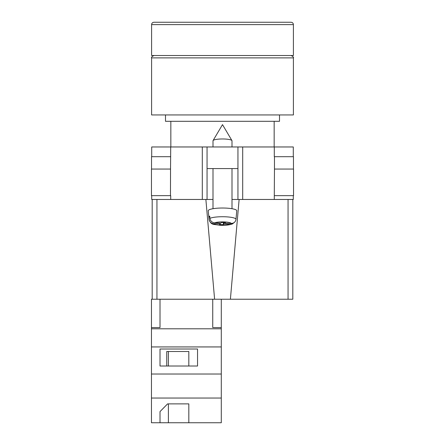 <?xml version="1.0" encoding="UTF-8"?>
<svg xmlns="http://www.w3.org/2000/svg" width="445" height="445" viewBox="0 0 445 445"><rect width="100%" height="100%" fill="white"/><g stroke="black" fill="none" stroke-linecap="round" stroke-linejoin="round"><path stroke-width="0.67" d="M293.288 195.655L293.288 199.46L232.001 199.46L237.941 199.46L237.941 168.577L207.059 168.577L207.059 199.46L212.999 199.46L202.308 199.46L202.308 146.961L151.712 146.961L151.712 156.701M151.712 195.655L151.712 199.46L202.308 199.46M237.941 168.577L237.941 146.961L207.059 146.961L207.059 168.577M202.308 146.961L207.059 146.961M237.941 146.961L293.288 146.961L293.288 156.701M293.544 195.655L274.287 195.655L274.465 169.05L293.544 169.05L293.544 195.655M170.713 195.655L170.713 199.46M170.463 195.655L151.456 195.655L151.456 169.05L170.535 169.05L170.463 195.655M274.287 156.701L274.287 146.961M170.535 169.05L170.713 146.961M151.534 169.05L151.534 156.701L170.713 156.701M293.466 169.05L293.466 156.701L274.465 156.701L274.465 169.05M212.999 146.961L212.999 140.781A9.501 1.813 0 0 1 213.06 140.576A9.501 1.813 0 0 1 213.172 140.436A9.501 1.813 0 0 1 222.5 138.968A9.501 1.813 0 0 1 231.94 140.576A9.501 1.813 0 0 1 232.001 140.781L232.001 146.961M223.952 222.539L223.952 224.074L230.321 224.313L232.412 223.924C228.986 225.131 224.653 225.559 219.413 225.22C213.689 224.069 210.997 225.493 209.011 219.346A13.489 2.575 0 0 1 209.011 219.263L208.811 216.982A13.689 2.614 0 0 1 209.061 216.531A13.689 2.614 0 0 1 209.717 216.092L209.918 218.373A13.489 2.575 0 0 1 225.075 216.776A13.489 2.575 0 0 1 235.989 219.34C235.505 221.966 233.914 223.329 231.228 223.423L224.859 223.184L225.465 222.595L221.649 222.456L221.048 223.045L214.679 222.806C211.992 222.517 210.407 221.037 209.918 218.373M235.989 219.34L236.751 210.78A14.251 2.72 180 0 0 223.985 208.032A14.251 2.72 180 0 0 208.51 210.218A14.251 2.72 180 0 0 208.249 210.78L209.011 219.346M223.952 224.074L223.351 224.664L219.535 224.525L220.142 223.935L213.772 223.696A8.755 1.669 180 0 0 220.831 225.198A8.755 1.669 180 0 0 230.321 224.313M232.412 223.924L234.192 222.533M209.011 219.263C209.495 221.922 211.086 223.401 213.772 223.696M223.351 222.517L223.351 224.664M220.142 223.012L220.142 223.935M208.811 216.982L209.801 217.021M224.859 222.572L224.859 223.184M221.293 422.75L151.456 422.75L151.456 398.047L221.293 398.047L221.293 422.75M160.011 411.603L160.011 422.75L160.011 411.603L167.598 403.882L188.819 403.882L188.819 422.75L188.819 403.882M156.94 199.46L156.94 299.229L151.456 299.229L151.456 398.047M212.743 299.229L212.743 327.592L221.293 327.592L221.293 346.939L151.456 346.939M221.293 346.939L221.293 374.022L151.456 374.022M197.541 349.014L160.011 349.014L160.011 366.012L197.541 366.012L197.541 349.014L197.541 366.012M151.456 327.592L160.011 327.592L160.011 299.229M221.293 328.799L151.456 328.799M221.293 374.022L221.293 398.047M221.293 327.592L221.293 299.229M188.819 366.012L188.819 351.489L166.747 351.489L166.747 366.012M160.011 366.012L160.011 349.014M166.747 351.489L168.394 351.489L168.394 366.012M168.394 403.882L168.394 422.75M222.5 114.938L293.405 114.938L293.405 57.883L151.595 57.883L151.595 114.938L222.5 114.938M165.49 114.938L165.49 121.307L279.51 121.307L279.51 114.938M222.5 22.25L291.03 22.25C292.476 22.389 293.266 23.184 293.405 24.625L151.595 24.625C151.734 23.184 152.524 22.389 153.97 22.25L222.5 22.25M151.595 24.625L151.595 55.508L293.405 55.508L293.405 24.625M292.816 199.46L292.816 299.229L288.06 299.229L288.06 199.46M239.126 199.46L230.399 299.229L288.06 299.229M230.399 299.229L214.601 299.229L205.874 199.46M156.94 299.229L214.601 299.229M152.184 299.229L152.184 199.46M242.692 199.46L242.692 146.961M274.287 199.46L274.287 195.655M231.228 223.423A8.755 1.669 180 0 0 224.169 221.922A8.755 1.669 180 0 0 214.679 222.806M231.94 140.576L222.5 124.628L213.06 140.576M212.999 168.577L212.999 208.705M232.001 168.577L232.001 208.705M293.405 57.883C293.911 57.349 293.116 56.56 291.03 55.508M274.165 121.307L274.165 146.961M170.835 121.307L170.835 146.961M151.595 57.883C151.089 57.349 151.884 56.56 153.97 55.508"/></g></svg>
